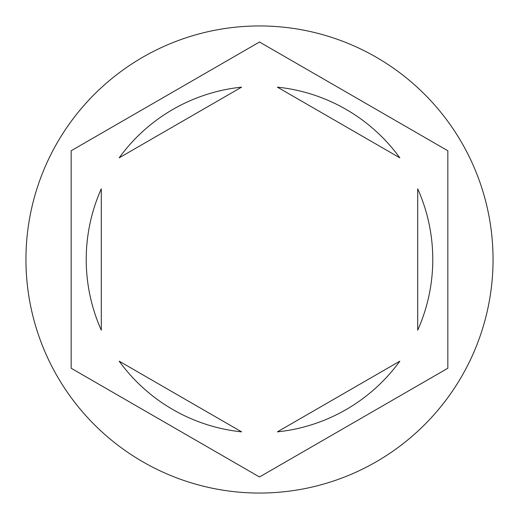 <?xml version="1.0" encoding="UTF-8"?>
<svg xmlns="http://www.w3.org/2000/svg" width="519" height="519" viewBox="0 0 519 519"><rect width="100%" height="100%" fill="white"/><g stroke="black" fill="none" stroke-linecap="round" stroke-linejoin="round"><path stroke-width="0.78" d="M493.05 259.5A233.55 233.55 0 0 0 259.5 25.95A233.55 233.55 0 0 0 25.95 259.5A233.55 233.55 0 0 0 259.5 493.05A233.55 233.55 0 0 0 493.05 259.5M417.711 330.175A173.281 173.281 0 0 0 417.711 188.825L417.711 330.175M399.812 157.821A173.281 173.281 0 0 0 277.399 87.147L399.812 157.821M277.399 431.853A173.281 173.281 0 0 0 399.812 361.179L277.399 431.853M119.188 361.179A173.281 173.281 0 0 0 241.601 431.853L119.188 361.179M101.289 188.825A173.281 173.281 0 0 0 101.289 330.175L101.289 188.825M447.845 368.243L447.845 150.757L259.5 42.013L71.155 150.757L71.155 368.243L259.5 476.987L447.845 368.243M241.601 87.147A173.281 173.281 0 0 0 119.188 157.821L241.601 87.147"/></g></svg>
